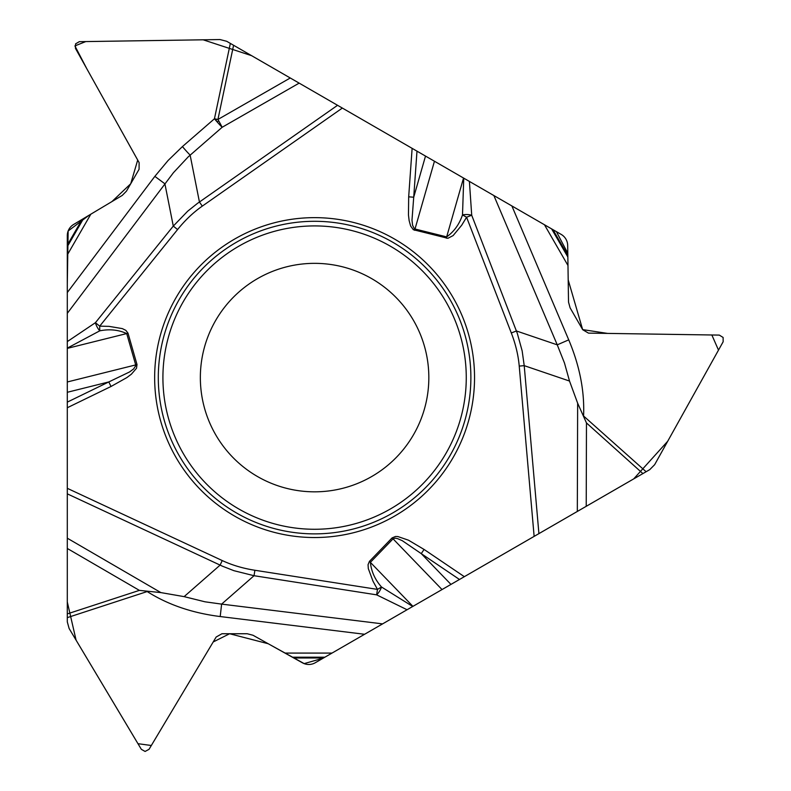 <?xml version="1.0" encoding="UTF-8"?>
<svg xmlns="http://www.w3.org/2000/svg" width="791" height="791" viewBox="0 0 791 791"><rect width="100%" height="100%" fill="white"/><g stroke="black" fill="none" stroke-linecap="round" stroke-linejoin="round"><path stroke-width="1.19" d="M364.592 634.273L220.205 616.545L221.618 604.116L382.597 623.881L315.283 662.739A12.982 12.982 0 0 1 302.469 662.838L253.001 635.252L247.188 633.739L221.955 633.739L216.161 637.022L149.034 749.324L145.079 751.45L141.342 749.324L69.133 628.529L67.294 621.874L67.294 613.905L139.384 590.373L67.294 548.46L67.294 613.905M67.294 548.46L67.294 407.741L111.017 386.483L108.802 381.934L129.497 371.988L133.63 368.942L135.775 365.66L135.706 364.918L67.294 381.974L67.294 341.603L95.424 322.688L99.715 326.149L177.579 229.548L173.288 226.088L187.704 211.177L197.434 203.416L337.559 105.302L299.156 83.124L222.142 127.282A12.982 1.127 49 0 1 214.45 118.769A12.982 1.078 -168.1 0 1 217.921 119.471A12.982 0.979 -119.8 0 1 222.142 127.282L188.199 156.875L173.447 172.675L67.294 313.335L67.294 341.603M67.294 402.125L108.802 381.934L67.294 392.287L67.294 407.741M67.294 392.287L67.294 381.974M67.294 313.335L67.294 235.609A12.982 12.982 0 0 1 73.622 224.466L122.239 195.426L126.461 191.145L139.078 169.284L139.127 162.63L75.442 48.35L75.57 43.861L79.288 41.676L219.997 39.55L226.681 41.29L233.582 45.275L217.921 119.471A1.127 1.127 0 0 0 216.378 119.886A1.127 1.127 0 0 0 216.803 121.428A1.127 1.127 0 0 0 218.346 120.993M217.921 119.471L290.257 77.993L233.582 45.275M290.257 77.993L299.156 83.124M425.509 156.084L413.723 197.206L411.992 220.096L412.566 225.198L414.326 228.698L415.008 229.004L434.447 161.235L337.559 105.302M434.447 161.235L469.399 181.426L471.713 215.241L466.581 217.228L461.717 225.208L453.134 235.58L447.884 238.309L413.347 229.716L410.628 226.018L409.135 220.6L408.463 214.994L408.68 196.84L413.723 197.206L416.986 151.16M493.881 195.555L511.886 205.947L568.729 339.853L557.25 344.846L493.881 195.555L469.399 181.426M511.886 205.947L561.195 234.413A12.982 12.982 0 0 1 567.681 245.467L568.521 302.093L570.123 307.887L582.74 329.748L588.484 333.12L719.306 335.097L723.122 337.46L723.152 341.761L654.641 464.693L649.787 469.607L642.895 473.591L586.467 422.938L586.22 506.319L642.895 473.591M586.22 506.319L534.133 536.387L519.232 366.095L524.215 365.65L538.918 533.628M412.932 606.361L369.427 561.373L368.062 564.685L368.299 568.581L372.996 581.197L377.475 589.394L254.89 570.262A242.985 147.986 -41.2 0 1 222.231 560.562L67.294 488.324L67.294 284.147L68.145 231.002L89.126 215.201L111.917 201.596L130.723 183.749L137.703 160.049L86.911 68.936L74.898 45.908L85.764 41.577L203.119 39.797L251.617 55.677L556.419 231.664L567.8 253.308L568.195 279.925L582.651 329.61L607.547 333.406L711.851 334.979L718.495 350.116L667.713 441.24L633.71 478.891L412.724 606.479L534.133 536.387M382.597 623.881L412.724 606.479L381.519 587.011A7.791 2.689 120.4 0 1 376.625 594.842L377.475 589.394L381.519 587.011C374.974 579.585 371.266 571.349 370.396 562.312L393.058 538.849L442.031 589.562M177.579 229.548A242.985 147.986 78.8 0 1 202.308 206.115L199.441 202.012L190.127 155.085A12.982 1.127 49 0 1 182.434 146.572L214.45 118.769L230.349 43.406M67.294 292.541L154.848 176.363L164.904 183.809L173.288 226.088L95.424 322.688A7.791 2.689 -119.6 0 0 99.765 330.836L67.294 348.129M234.62 516.108A159.95 159.95 0 0 1 234.62 239.07A159.95 159.95 0 0 1 474.541 377.594A159.95 159.95 0 0 1 234.62 516.108M257.47 476.518A114.23 114.23 0 0 1 257.47 278.659A114.23 114.23 0 0 1 428.831 377.594A114.23 114.23 0 0 1 257.47 476.518A114.23 114.23 0 0 1 257.47 278.659A114.23 114.23 0 0 1 428.831 377.594A114.23 114.23 0 0 1 257.47 476.518M67.294 348.376L126.708 333.565C118.452 329.788 109.465 328.888 99.765 330.836L99.715 326.149L109.059 326.367L122.328 328.611L125.828 330.351L128.013 333.189L126.708 333.565L135.706 364.918L137.001 364.542L128.013 333.189M414.682 230.319L415.008 229.004L446.658 236.895L463.536 178.034M67.294 490.667L67.294 601.941L76.084 640.166L137.96 743.688L151.328 745.498L213.194 641.976L229.617 633.739L268.238 643.745L304.179 663.609L323.163 658.191L407.068 609.742L376.625 594.842L254.04 575.71L233.918 570.687L222.33 566.138L67.294 493.841M254.89 570.262L254.04 575.71L221.618 604.116L204.988 601.803L184.125 596.632L160.889 592.597L139.384 590.373M220.205 616.545C192.253 613.035 167.919 604.7 147.185 591.549L147.225 591.193M222.231 560.562L220.116 565.1L184.125 596.632M392.089 537.91L395.54 536.476L397.843 536.545L408.463 540.184L424.075 549.448L421.247 553.631L402.283 540.688L397.586 538.631L395.184 538.167L393.058 538.849L392.089 537.91L369.427 561.373M459.482 579.487L421.247 553.631L450.959 584.401M446.332 238.21L446.658 236.895C454.054 231.625 459.334 224.298 462.498 214.915L463.753 178.163M519.232 366.095A242.985 147.986 -161.2 0 0 511.302 332.962L466.581 217.228L462.498 214.915A7.791 2.689 0.4 0 1 471.713 215.241L517.344 333.476L522.159 350.907L524.215 365.65L569.52 381.054L577.648 403.192L586.467 422.938M583.264 415.73L646.118 471.733M569.52 381.054L564.467 363L557.25 344.846L516.444 330.974L511.302 332.962M408.472 608.932L408.967 608.645M154.848 176.363L168.107 160.474L182.434 146.572M236.45 512.944A156.292 156.292 0 0 1 236.45 242.234A156.292 156.292 0 0 1 470.882 377.594A156.292 156.292 0 0 1 236.45 512.944M238.753 508.949A151.674 151.674 0 0 1 238.753 246.238A151.674 151.674 0 0 1 466.265 377.594A151.674 151.674 0 0 1 238.753 508.949M202.308 206.115L342.345 108.06M412.121 148.352L408.68 196.84M67.294 245.121L82.175 219.364M67.294 246.673L83.539 218.543M90.827 214.193L67.294 254.939M111.017 386.483L126.847 377.594L131.365 374.212L136.517 368.25L137.001 364.542M424.075 549.448L464.347 576.679M67.294 538.196L160.889 592.597M147.185 591.549L67.294 617.633M323.519 657.983L293.768 657.983M324.854 657.212L292.383 657.212M284.968 653.079L332.012 653.079M577.321 511.451L577.648 403.192M552.958 229.657L567.829 255.424M551.614 228.886L567.859 257.016M567.978 265.499L544.455 224.753M568.729 339.853C579.655 365.818 584.608 391.061 583.59 415.591"/></g></svg>
